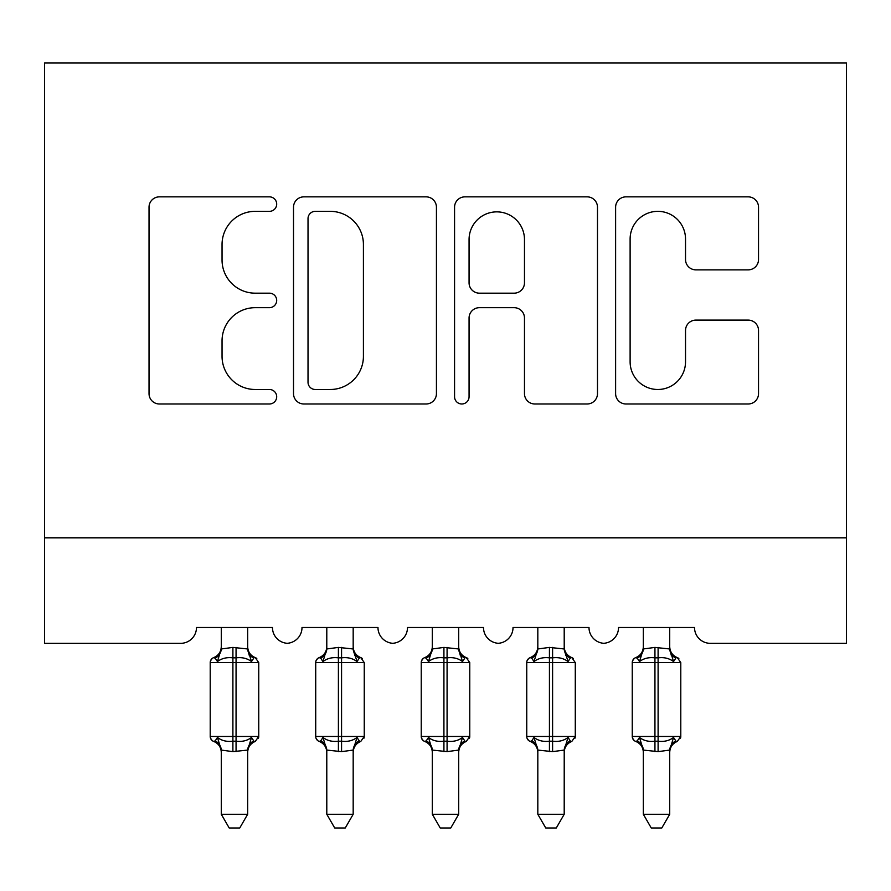 <?xml version="1.0" encoding="UTF-8"?>
<svg xmlns="http://www.w3.org/2000/svg" width="891" height="891" viewBox="0 0 891 891"><rect width="100%" height="100%" fill="white"/><g stroke="black" fill="none" stroke-linecap="round" stroke-linejoin="round"><path stroke-width="1.34" d="M276.689 204.106A7.251 7.251 0 0 0 269.438 196.855L159.389 196.855A10.358 10.358 0 0 0 149.031 207.213L149.031 393.633A10.358 10.358 0 0 0 159.389 403.991L269.438 403.991A7.251 7.251 0 0 0 276.689 396.74A7.251 7.251 0 0 0 269.438 389.49L255.194 389.49A33.145 33.145 0 0 1 222.048 356.344L222.048 340.808A33.145 33.145 0 0 1 255.194 307.673L269.438 307.673A7.251 7.251 0 0 0 276.689 300.423A7.251 7.251 0 0 0 269.438 293.172L255.194 293.172A33.145 33.145 0 0 1 222.048 260.027L222.048 244.49A33.145 33.145 0 0 1 255.194 211.345L269.438 211.345A7.251 7.251 0 0 0 276.689 204.106M748.173 269.862A10.358 10.358 0 0 0 758.531 259.515L758.531 207.213A10.358 10.358 0 0 0 748.173 196.855L625.972 196.855A10.358 10.358 0 0 0 615.614 207.213L615.614 393.633A10.358 10.358 0 0 0 625.972 403.991L748.173 403.991A10.358 10.358 0 0 0 758.531 393.633L758.531 330.45A10.358 10.358 0 0 0 748.173 320.103L695.871 320.103A10.358 10.358 0 0 0 685.524 330.45L685.524 361.779A27.699 27.699 0 0 1 657.814 389.49A27.699 27.699 0 0 1 630.115 361.779L630.115 239.055A27.699 27.699 0 0 1 657.814 211.345A27.699 27.699 0 0 1 685.524 239.055L685.524 259.515A10.358 10.358 0 0 0 695.871 269.862L748.173 269.862M846.45 537.819L846.45 63.016L44.55 63.016L44.55 643.335L180.661 643.335A15.826 15.826 0 0 0 196.488 627.509L272.457 627.509A15.826 15.826 0 0 0 287.225 643.302A15.826 15.826 0 0 0 302.004 627.509L377.973 627.509A15.826 15.826 0 0 0 392.742 643.302A15.826 15.826 0 0 0 407.51 627.509L483.49 627.509A15.826 15.826 0 0 0 498.258 643.302A15.826 15.826 0 0 0 513.027 627.509L588.996 627.509A15.826 15.826 0 0 0 603.775 643.302A15.826 15.826 0 0 0 618.543 627.509L694.512 627.509A15.826 15.826 0 0 0 710.339 643.335L846.45 643.335L846.45 537.819L44.55 537.819M436.434 207.213A10.358 10.358 0 0 0 426.076 196.855L303.876 196.855A10.358 10.358 0 0 0 293.518 207.213L293.518 393.633A10.358 10.358 0 0 0 303.876 403.991L426.076 403.991A10.358 10.358 0 0 0 436.434 393.633L436.434 207.213M464.924 196.855L587.124 196.855A10.358 10.358 0 0 1 597.482 207.213L597.482 393.633A10.358 10.358 0 0 1 587.124 403.991L534.823 403.991A10.358 10.358 0 0 1 524.476 393.633L524.476 318.031A10.358 10.358 0 0 0 514.118 307.673L479.414 307.673A10.358 10.358 0 0 0 469.067 318.031L469.067 396.74A7.251 7.251 0 0 1 461.816 403.991A7.251 7.251 0 0 1 454.566 396.74L454.566 207.213A10.358 10.358 0 0 1 464.924 196.855M315.258 211.345A7.251 7.251 0 0 0 308.019 218.596L308.019 382.239A7.251 7.251 0 0 0 315.258 389.49L330.283 389.49A33.145 33.145 0 0 0 363.417 356.344L363.417 244.49A33.145 33.145 0 0 0 330.283 211.345L315.258 211.345M524.476 239.568A27.699 27.699 0 0 0 496.766 211.869A27.699 27.699 0 0 0 469.067 239.568L469.067 282.815A10.358 10.358 0 0 0 479.414 293.172L514.118 293.172A10.358 10.358 0 0 0 524.476 282.815L524.476 239.568M247.665 648.425C247.665 646.098 247.665 646.098 247.665 648.425A11.605 11.071 180 0 0 253.757 658.171C255.762 657.413 255.762 657.413 253.757 658.171L251.496 661.556C247.186 658.326 242.051 657.09 236.059 657.848L232.896 657.848C226.904 657.09 221.759 658.326 217.46 661.556L215.188 658.171L213.673 657.636A5.279 5.279 0 0 0 210.209 662.592L210.209 736.456A5.279 5.279 0 0 0 213.673 741.412L215.188 740.878L217.46 737.481C221.759 740.722 226.904 741.958 232.896 741.201L236.059 741.201C242.051 741.958 247.186 740.722 251.496 737.481L253.757 740.878C255.762 741.635 255.762 741.635 253.757 740.878C255.762 741.635 255.762 741.635 253.757 740.878A11.605 11.071 0 0 0 247.665 750.623C247.665 752.951 247.665 752.951 247.665 750.623C247.665 752.951 247.665 752.951 247.665 750.623M221.28 627.509L221.28 648.971L232.896 647.412L232.896 736.456L258.746 736.456L258.746 662.592L210.209 662.592L210.209 736.456L232.896 736.456L232.896 751.636L221.28 750.077L221.28 814.274L247.665 814.274L247.676 750.077L232.896 751.636M247.665 627.509L247.676 648.971L251.496 661.556M221.28 648.425C221.28 646.098 221.28 646.098 221.28 648.425A11.605 11.071 180 0 1 215.188 658.171M232.896 647.412L247.676 648.971L249.324 655.62M217.46 661.556L221.28 648.492M217.46 737.481L221.28 750.077M251.496 737.481L247.676 750.077M247.665 814.274L239.746 827.984L229.199 827.984L221.28 814.274M258.746 662.592L255.283 657.636A5.279 5.279 0 0 1 256.797 658.505M255.283 741.412C250.482 743.462 247.943 747.092 247.665 752.305C247.943 747.092 250.482 743.462 255.283 741.412L258.746 736.456A5.279 5.279 0 0 1 258.457 738.171M215.188 740.878C213.194 741.635 213.194 741.635 215.188 740.878A11.605 11.071 0 0 1 221.28 750.623M353.181 648.425C353.181 646.098 353.181 646.098 353.181 648.425A11.605 11.071 180 0 0 359.273 658.171C361.267 657.413 361.267 657.413 359.273 658.171L357.001 661.556C352.702 658.326 347.557 657.09 341.565 657.848L338.402 657.848C332.41 657.09 327.264 658.326 322.965 661.556L320.704 658.171L319.178 657.636A5.279 5.279 0 0 0 315.715 662.592L315.715 736.456L364.252 736.456L364.252 662.592L360.788 657.636C355.999 655.587 353.46 651.956 353.181 646.743C353.46 651.956 355.999 655.587 360.788 657.636A5.279 5.279 0 0 1 362.314 658.505M360.788 741.412C355.999 743.462 353.46 747.092 353.181 752.305C353.46 747.092 355.999 743.462 360.788 741.412L364.252 736.456A5.279 5.279 0 0 1 363.962 738.171M353.181 750.623C353.181 752.951 353.181 752.951 353.181 750.623C353.181 752.951 353.181 752.951 353.181 750.623A11.605 11.071 0 0 1 359.273 740.878C361.267 741.635 361.267 741.635 359.273 740.878C361.267 741.635 361.267 741.635 359.273 740.878L357.001 737.481L353.181 750.077L341.565 751.636L326.785 750.077L326.797 814.274L353.181 814.274L353.181 750.077M326.797 627.509L326.785 648.971L338.402 647.412L353.181 648.971L353.181 627.509M338.402 647.412L338.402 662.592L315.715 662.592L315.715 736.456A5.279 5.279 0 0 0 319.178 741.412L320.704 740.878C318.7 741.635 318.7 741.635 320.704 740.878L322.965 737.481C327.264 740.722 332.41 741.958 338.402 741.201L341.565 741.201C347.557 741.958 352.702 740.722 357.001 737.481M458.687 648.425C458.687 646.098 458.687 646.098 458.687 648.425A11.605 11.071 180 0 0 464.779 658.171C466.784 657.413 466.784 657.413 464.779 658.171L462.518 661.556C458.219 658.326 453.074 657.09 447.082 657.848L443.918 657.848C437.926 657.09 432.781 658.326 428.482 661.556L426.221 658.171L424.695 657.636A5.279 5.279 0 0 0 421.231 662.592L421.231 736.456L469.769 736.456L469.769 662.592L466.305 657.636C461.505 655.587 458.965 651.956 458.687 646.743C458.965 651.956 461.505 655.587 466.305 657.636A5.279 5.279 0 0 1 467.82 658.505M466.305 741.412C461.505 743.462 458.965 747.092 458.687 752.305C458.965 747.092 461.505 743.462 466.305 741.412L469.769 736.456A5.279 5.279 0 0 1 469.479 738.171M458.687 750.623C458.687 752.951 458.687 752.951 458.687 750.623C458.687 752.951 458.687 752.951 458.687 750.623A11.605 11.071 0 0 1 464.779 740.878C466.784 741.635 466.784 741.635 464.779 740.878C466.784 741.635 466.784 741.635 464.779 740.878L462.518 737.481L458.698 750.077L447.082 751.636L432.302 750.077L432.313 814.274L458.687 814.274L458.698 750.077M432.313 627.509L432.302 648.971L443.918 647.412L443.918 662.592L421.231 662.592L421.231 736.456A5.279 5.279 0 0 0 424.695 741.412L426.221 740.878C424.216 741.635 424.216 741.635 426.221 740.878L428.482 737.481C432.781 740.722 437.926 741.958 443.918 741.201L447.082 741.201C453.074 741.958 458.219 740.722 462.518 737.481M564.203 648.425C564.203 646.098 564.203 646.098 564.203 648.425A11.605 11.071 180 0 0 570.296 658.171C572.3 657.413 572.3 657.413 570.296 658.171L568.035 661.556C563.736 658.326 558.59 657.09 552.598 657.848L549.435 657.848C543.443 657.09 538.298 658.326 533.999 661.556L531.727 658.171L530.212 657.636A5.279 5.279 0 0 0 526.748 662.592L526.748 736.456L575.285 736.456L575.285 662.592L571.822 657.636C567.021 655.587 564.482 651.956 564.203 646.743C564.482 651.956 567.021 655.587 571.822 657.636A5.279 5.279 0 0 1 573.336 658.505M571.822 741.412C567.021 743.462 564.482 747.092 564.203 752.305C564.482 747.092 567.021 743.462 571.822 741.412L575.285 736.456A5.279 5.279 0 0 1 574.996 738.171M564.203 750.623C564.203 752.951 564.203 752.951 564.203 750.623C564.203 752.951 564.203 752.951 564.203 750.623A11.605 11.071 0 0 1 570.296 740.878C572.3 741.635 572.3 741.635 570.296 740.878C572.3 741.635 572.3 741.635 570.296 740.878L568.035 737.481L564.215 750.077L552.598 751.636L537.819 750.077L537.819 814.274L564.203 814.274L564.215 750.077M537.819 627.509L537.819 648.971L549.435 647.412L549.435 662.592L526.748 662.592L526.748 736.456A5.279 5.279 0 0 0 530.212 741.412L531.727 740.878C529.733 741.635 529.733 741.635 531.727 740.878L533.999 737.481C538.298 740.722 543.443 741.958 549.435 741.201L552.598 741.201C558.59 741.958 563.736 740.722 568.035 737.481M669.72 648.425C669.72 646.098 669.72 646.098 669.72 648.425A11.605 11.071 180 0 0 675.812 658.171C677.806 657.413 677.806 657.413 675.812 658.171L673.54 661.556C669.241 658.326 664.096 657.09 658.104 657.848L654.941 657.848C648.949 657.09 643.814 658.326 639.504 661.556L637.243 658.171L635.717 657.636A5.279 5.279 0 0 0 632.254 662.592L632.254 736.456L680.791 736.456L680.791 662.592L677.327 657.636C672.538 655.587 669.999 651.956 669.72 646.743C669.999 651.956 672.538 655.587 677.327 657.636A5.279 5.279 0 0 1 678.853 658.505M677.327 741.412C672.538 743.462 669.999 747.092 669.72 752.305C669.999 747.092 672.538 743.462 677.327 741.412L680.791 736.456A5.279 5.279 0 0 1 680.501 738.171M669.72 750.623C669.72 752.951 669.72 752.951 669.72 750.623C669.72 752.951 669.72 752.951 669.72 750.623A11.605 11.071 0 0 1 675.812 740.878C677.806 741.635 677.806 741.635 675.812 740.878C677.806 741.635 677.806 741.635 675.812 740.878L673.54 737.481L669.72 750.077L658.104 751.636L643.324 750.077L643.335 814.274L669.72 814.274L669.72 750.077M643.335 627.509L643.324 648.971L654.941 647.412L654.941 662.592L632.254 662.592L632.254 736.456A5.279 5.279 0 0 0 635.717 741.412L637.243 740.878C635.238 741.635 635.238 741.635 637.243 740.878L639.504 737.481C643.814 740.722 648.949 741.958 654.941 741.201L658.104 741.201C664.096 741.958 669.241 740.722 673.54 737.481M326.797 648.425C326.797 646.098 326.797 646.098 326.797 648.425A11.605 11.071 180 0 1 320.704 658.171M326.797 648.492L322.965 661.556M354.841 655.62L353.181 648.971L357.001 661.556M322.965 737.481L326.785 750.077M353.181 814.274L345.251 827.984L334.715 827.984L326.797 814.274M458.687 627.509L458.698 648.971L462.518 661.556M432.313 648.425C432.313 646.098 432.313 646.098 432.313 648.425A11.605 11.071 180 0 1 426.221 658.171M443.918 647.412L458.698 648.971L460.357 655.62M428.482 661.556L432.302 648.971M428.482 737.481L432.302 750.077M458.687 814.274L450.768 827.984L440.232 827.984L432.313 814.274M564.203 627.509L564.215 648.971L568.035 661.556M537.819 648.425C537.819 646.098 537.819 646.098 537.819 648.425A11.605 11.071 180 0 1 531.727 658.171M549.435 647.412L564.215 648.971L565.874 655.62M533.999 661.556L537.819 648.971M533.999 737.481L537.819 750.077M564.203 814.274L556.285 827.984L545.749 827.984L537.819 814.274M669.72 627.509L669.72 648.971L673.54 661.556M643.335 648.425C643.335 646.098 643.335 646.098 643.335 648.425A11.605 11.071 180 0 1 637.243 658.171M654.941 647.412L669.72 648.971L671.38 655.62M639.504 661.556L643.324 648.971M639.504 737.481L643.324 750.077M669.72 814.274L661.801 827.984L651.254 827.984L643.335 814.274M236.059 751.636L236.059 647.412M364.252 662.592L338.402 662.592L338.402 751.636M341.565 751.636L341.565 647.412M326.797 750.623A11.605 11.071 0 0 0 320.704 740.878M469.769 662.592L443.918 662.592L443.918 751.636M447.082 751.636L447.082 647.412M432.313 750.623A11.605 11.071 0 0 0 426.221 740.878M575.285 736.456L575.285 662.592L549.435 662.592L549.435 751.636M552.598 751.636L552.598 647.412M537.819 750.623A11.605 11.071 0 0 0 531.727 740.878M680.791 736.456L680.791 662.592L654.941 662.592L654.941 751.636M658.104 751.636L658.104 647.412M643.335 750.623A11.605 11.071 0 0 0 637.243 740.878M213.673 657.636C218.462 655.587 221.001 651.956 221.28 646.743M255.283 657.636C250.482 655.587 247.943 651.956 247.665 646.743C247.943 651.956 250.482 655.587 255.283 657.636M213.673 741.412C218.462 743.462 221.001 747.092 221.28 752.305M212.147 740.544L210.499 738.171M212.147 658.505L210.499 660.866M317.664 740.544L316.004 738.171M317.664 658.505L316.004 660.866M423.18 740.544L421.521 738.171M423.18 658.505L421.521 660.866M528.686 740.544L527.038 738.171M528.686 658.505L527.038 660.866M634.203 740.544L632.543 738.171M634.203 658.505L632.543 660.866M319.178 657.636C323.979 655.587 326.518 651.956 326.797 646.743M319.178 741.412C323.979 743.462 326.518 747.092 326.797 752.305M424.695 657.636C429.495 655.587 432.035 651.956 432.313 646.743M424.695 741.412C429.495 743.462 432.035 747.092 432.313 752.305M530.212 657.636C535.001 655.587 537.54 651.956 537.819 646.743M530.212 741.412C535.001 743.462 537.54 747.092 537.819 752.305M635.717 657.636C640.518 655.587 643.057 651.956 643.335 646.743M635.717 741.412C640.518 743.462 643.057 747.092 643.335 752.305"/></g></svg>
